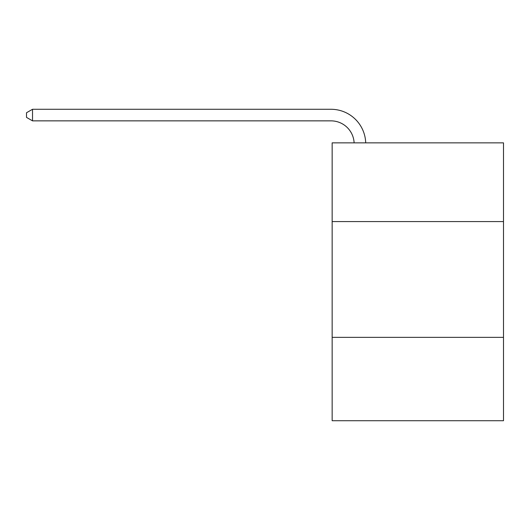 <?xml version="1.0" encoding="UTF-8"?>
<svg xmlns="http://www.w3.org/2000/svg" width="530" height="530" viewBox="0 0 530 530"><rect width="100%" height="100%" fill="white"/><g stroke="black" fill="none" stroke-linecap="round" stroke-linejoin="round"><path stroke-width="0.79" d="M503.5 221.586L503.5 142.855L332.151 142.855L332.151 221.586L503.5 221.586L503.5 420.721L332.151 420.721L332.151 221.586M503.5 337.358L332.151 337.358M354.119 142.855A23.154 23.154 0 0 0 330.992 120.86A23.154 23.154 0 0 1 354.119 142.855A23.154 23.154 0 0 0 330.992 120.86A23.154 23.154 0 0 1 354.119 142.855A23.154 23.154 0 0 0 330.992 120.86A23.154 23.154 0 0 1 354.119 142.855A23.154 23.154 0 0 0 330.992 120.86A23.154 23.154 0 0 1 354.119 142.855A23.154 23.154 0 0 0 330.992 120.86A23.154 23.154 0 0 1 354.119 142.855A23.154 23.154 0 0 0 330.992 120.86A23.154 23.154 0 0 1 354.119 142.855A23.154 23.154 0 0 0 330.992 120.86A23.154 23.154 0 0 1 354.119 142.855A23.154 23.154 0 0 0 330.992 120.86A23.154 23.154 0 0 1 354.119 142.855A23.154 23.154 0 0 0 330.992 120.86A23.154 23.154 0 0 1 354.119 142.855A23.154 23.154 0 0 0 330.992 120.86A23.154 23.154 0 0 1 354.119 142.855A23.154 23.154 0 0 0 330.992 120.86A23.154 23.154 0 0 1 354.119 142.855A23.154 23.154 0 0 0 330.992 120.86A23.154 23.154 0 0 1 354.119 142.855A23.154 23.154 0 0 0 330.992 120.86A23.154 23.154 0 0 1 354.119 142.855A23.154 23.154 0 0 0 330.992 120.86A23.154 23.154 0 0 1 354.119 142.855A23.154 23.154 0 0 0 330.992 120.86A23.154 23.154 0 0 1 354.119 142.855A23.154 23.154 0 0 0 330.992 120.86A23.154 23.154 0 0 1 354.119 142.855A23.154 23.154 0 0 0 330.992 120.86A23.154 23.154 0 0 1 354.119 142.855A23.154 23.154 0 0 0 330.992 120.86A23.154 23.154 0 0 1 354.119 142.855A23.154 23.154 0 0 0 330.992 120.86L32.522 120.86L26.5 117.382L26.5 112.751L32.522 109.279L330.992 109.279A34.735 34.735 0 0 1 365.707 142.855M32.522 109.279L330.992 109.279L32.522 109.279L330.992 109.279L32.522 109.279L330.992 109.279L32.522 109.279L330.992 109.279L32.522 109.279L330.992 109.279L32.522 109.279L330.992 109.279L32.522 109.279L330.992 109.279L32.522 109.279L330.992 109.279L32.522 109.279L330.992 109.279L32.522 109.279L330.992 109.279L32.522 109.279L330.992 109.279L32.522 109.279L330.992 109.279L32.522 109.279L330.992 109.279L32.522 109.279L330.992 109.279L32.522 109.279L330.992 109.279L32.522 109.279L330.992 109.279L32.522 109.279L330.992 109.279L32.522 109.279L330.992 109.279L32.522 109.279L32.522 120.86"/></g></svg>
